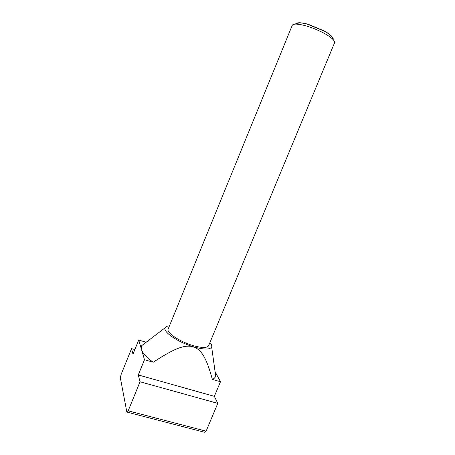 <?xml version="1.0" encoding="UTF-8"?>
<svg xmlns="http://www.w3.org/2000/svg" width="455" height="455" viewBox="0 0 455 455"><rect width="100%" height="100%" fill="white"/><g stroke="black" fill="none" stroke-linecap="round" stroke-linejoin="round"><path stroke-width="0.68" d="M322.089 32.214C326.878 34.671 330.398 36.98 332.65 39.136C334.266 40.722 334.891 41.974 334.533 42.872L208.618 345.709C207.105 348.126 201.77 348.035 192.619 345.442C179.395 341.557 166.126 332.48 168.168 329.039L292.207 25.429C292.588 24.536 293.913 24.092 296.182 24.104C303.132 24.507 311.772 27.209 322.089 32.214M333.128 39.619C333.532 38.794 332.98 37.634 331.479 36.144C329.898 34.614 327.537 32.959 324.392 31.196L307.637 24.286C304.156 23.324 301.318 22.83 299.117 22.807C297.001 22.807 295.796 23.239 295.494 24.109M296.114 24.104C296.876 22.284 300.823 22.318 307.955 24.189L324.233 30.9C330.614 34.597 333.435 37.355 332.696 39.181M146.14 342.262L138.712 340.039L141.494 349.497L141.732 345.624L145.281 342.916M144.491 359.712L153.198 362.243C146.533 357.454 142.631 353.205 141.494 349.497L144.491 359.712L138.286 374.96L140.026 381.779L128.185 410.837L126.848 412.059L120.37 377.923L121.104 374.471L131.558 348.615L132.985 354.2L138.712 340.039M209.937 342.53C211.484 344.31 212.058 345.783 211.66 346.955C210.028 349.804 203.897 349.73 193.267 346.733C177.905 342.228 162.577 331.667 165.131 327.776C165.671 326.667 167.121 326.025 169.465 325.854M153.198 362.243C174.532 348.302 184.338 344.572 193.267 346.733C201.764 349.838 206.496 358.136 212.371 379.396L220.476 381.745L215.073 371.638M215.079 371.684L215.687 376.109C215.272 377.508 214.168 378.605 212.371 379.396M126.848 412.059L204.449 432.25L206.092 431.169L217.791 403.375L214.35 396.339L220.476 381.745M128.185 410.837L206.092 431.169M140.026 381.779L217.791 403.375M138.286 374.96L214.35 396.339M131.558 348.615L134.851 349.582M331.479 36.144L332.65 39.136M307.955 24.189L307.637 24.286M211.66 346.955L215.687 376.109M165.131 327.776L141.732 345.624M324.233 30.9L324.392 31.196M299.117 22.807L296.182 24.104"/></g></svg>
